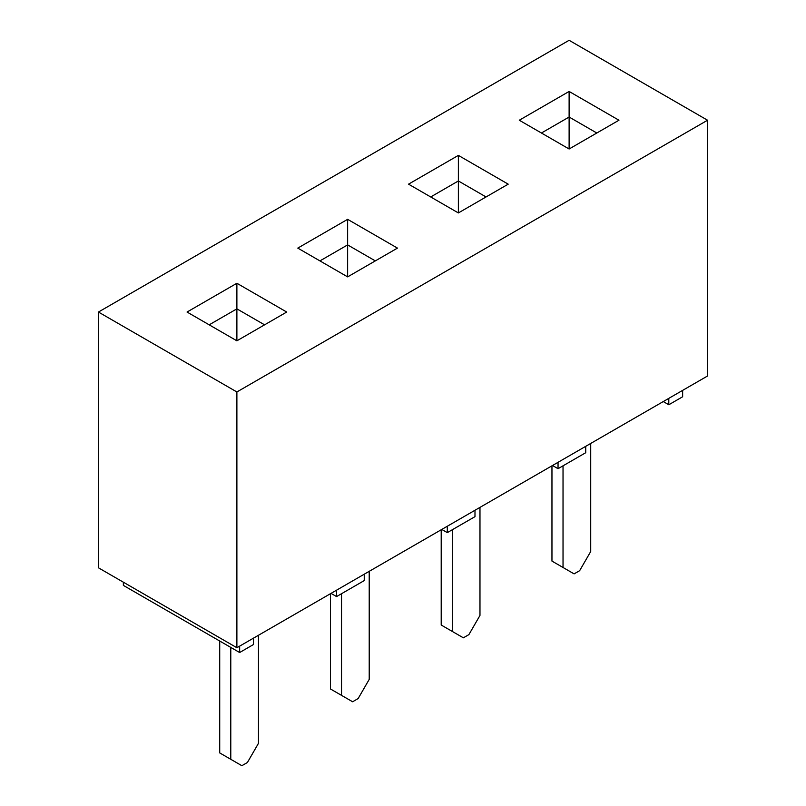 <?xml version="1.0" encoding="UTF-8"?>
<svg xmlns="http://www.w3.org/2000/svg" width="806" height="806" viewBox="0 0 806 806"><rect width="100%" height="100%" fill="white"/><g stroke="black" fill="none" stroke-linecap="round" stroke-linejoin="round"><path stroke-width="1.21" d="M236.883 340.817L187.042 312.043L236.883 283.269L286.714 312.043L236.883 340.817L236.883 308.849L209.187 324.828M264.57 324.828L236.883 308.849L236.883 283.269M123.358 582.194L123.358 585.388L239.644 652.528L253.487 644.528L253.487 638.14M331.014 593.377L336.555 596.581L364.241 580.592L364.241 574.194M336.555 590.183L336.555 596.581M347.628 276.881L297.787 248.107L347.628 219.333L397.459 248.107L347.628 276.881L347.628 244.903L319.942 260.892M375.314 260.892L347.628 244.903L347.628 219.333M441.759 529.441L447.3 532.635L474.986 516.656L474.986 510.258M447.3 526.247L447.3 532.635M458.372 212.935L408.541 184.161L458.372 155.387L508.213 184.161L458.372 212.935L458.372 180.967L430.686 196.956M486.058 196.956L458.372 180.967L458.372 155.387M552.513 465.505L558.044 468.699L585.73 452.71L585.73 446.323M558.044 462.301L558.044 468.699M663.257 401.559L668.799 404.763L682.642 396.764L682.642 390.376M668.799 404.763L668.799 398.365M239.644 646.13L239.644 652.528M569.117 148.999L519.286 120.225L569.117 91.451L618.958 120.225L569.117 148.999L569.117 117.031L541.431 133.01M596.813 133.01L569.117 117.031L569.117 91.451M236.883 647.732L98.443 567.807L98.443 312.043L569.117 40.3L707.557 120.225L707.557 375.989L236.883 647.732L236.883 391.968L707.557 120.225M98.443 312.043L236.883 391.968M590.717 443.441L590.717 551.505L579.645 570.688L574.104 573.882L563.031 567.484L563.031 465.818M551.959 465.818L551.959 561.097L563.031 567.484M479.973 507.377L479.973 615.441L468.891 634.624L463.359 637.818L452.287 631.43L452.287 529.764M441.204 529.764L441.204 625.033L452.287 631.43M369.219 571.323L369.219 679.377L358.146 698.56L352.605 701.764L341.532 695.366L341.532 593.7M330.46 593.7L330.46 688.969L341.532 695.366M258.474 635.259L258.474 743.323L247.402 762.506L241.86 765.7L230.788 759.302L230.788 647.409M219.716 641.012L219.716 752.915L230.788 759.302"/></g></svg>
